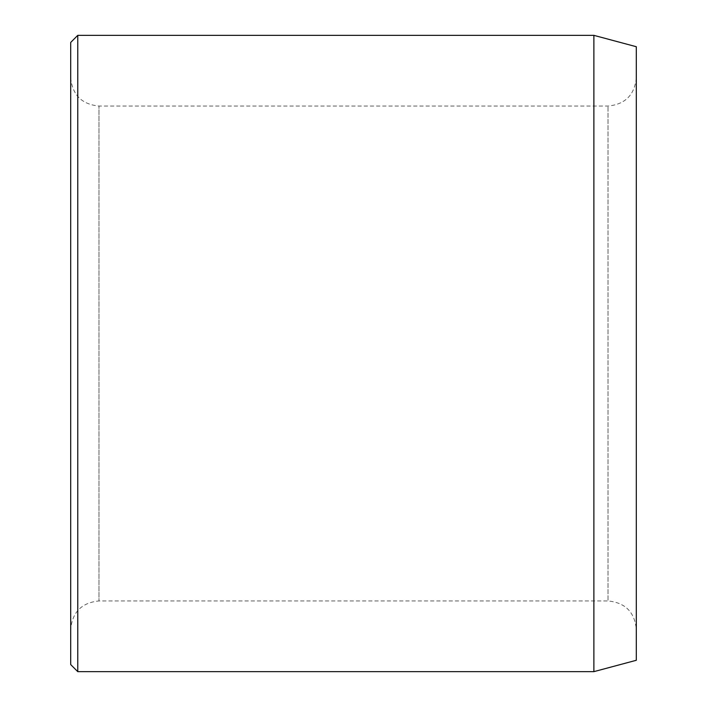 <?xml version="1.0" encoding="UTF-8"?>
<svg xmlns="http://www.w3.org/2000/svg" width="707" height="707" viewBox="0 0 707 707"><rect width="100%" height="100%" fill="white"/><g stroke="black" fill="none" stroke-linecap="round" stroke-linejoin="round"><path stroke-width="0.53" stroke-dasharray="3.54 2.65" d="M70.7 629.23L70.7 77.77L70.7 629.23C72.379 612.05 81.8 602.629 98.98 600.95L98.98 106.05L98.98 600.95L608.02 600.95L608.02 106.05L608.02 600.95C625.2 602.629 634.621 612.05 636.3 629.23L636.3 77.77L636.3 629.23M636.3 46.715L636.3 660.285M636.3 77.77C634.621 94.95 625.2 104.371 608.02 106.05L98.98 106.05C81.8 104.371 72.379 94.95 70.7 77.77M70.7 42.42L70.7 664.58M77.77 35.35L77.77 671.65M593.88 35.35L593.88 671.65"/><path stroke-width="1.06" d="M593.88 35.35L593.88 671.65L636.3 660.285L636.3 46.715L593.88 35.35L77.77 35.35L77.77 671.65L70.7 664.58L70.7 42.42L77.77 35.35M593.88 671.65L77.77 671.65"/></g></svg>
